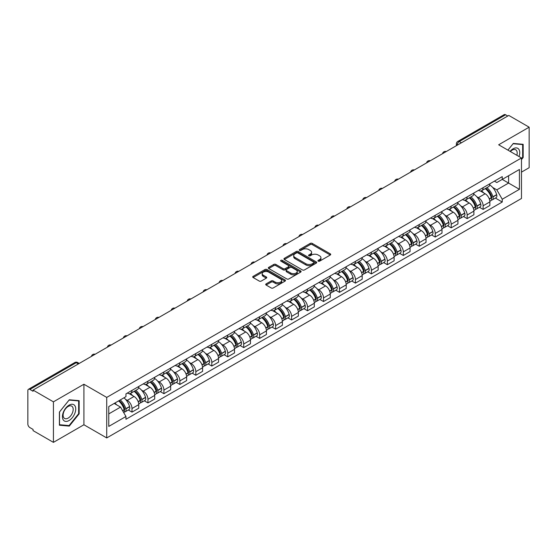 <?xml version="1.0" encoding="UTF-8"?>
<svg xmlns="http://www.w3.org/2000/svg" width="557" height="557" viewBox="0 0 557 557"><rect width="100%" height="100%" fill="white"/><g stroke="black" fill="none" stroke-linecap="round" stroke-linejoin="round"><path stroke-width="0.84" d="M318.221 261.163A0.996 0.571 0 0 0 319.627 261.163L330.301 255.002A1.42 0.822 0 0 0 330.712 254.424A1.42 0.822 0 0 0 330.301 253.846L312.226 243.409A1.42 0.822 0 0 0 310.214 243.409L299.548 249.571A0.996 0.571 0 0 0 299.255 249.975A0.996 0.571 0 0 0 299.548 250.378A0.996 0.571 0 0 0 300.954 250.378L302.333 249.585A4.547 2.625 0 0 1 308.759 249.585L310.263 250.455A4.547 2.625 0 0 1 311.6 252.307A4.547 2.625 0 0 1 310.263 254.166L308.884 254.96A0.996 0.571 0 0 0 308.592 255.364A0.996 0.571 0 0 0 308.884 255.774A0.996 0.571 0 0 0 310.291 255.774L311.669 254.974A4.547 2.625 0 0 1 318.096 254.974L319.607 255.844A4.547 2.625 0 0 1 320.936 257.703A4.547 2.625 0 0 1 319.607 259.555L318.221 260.356A0.996 0.571 0 0 0 317.936 260.76A0.996 0.571 0 0 0 318.221 261.163L318.221 260.356M266.128 283.875A1.42 0.822 0 0 0 265.717 284.453A1.42 0.822 0 0 0 266.128 285.038L271.203 287.962A1.42 0.822 0 0 0 273.209 287.962L285.059 281.125A1.42 0.822 0 0 0 285.476 280.54A1.42 0.822 0 0 0 285.059 279.962L266.984 269.525A1.42 0.822 0 0 0 264.979 269.525L253.129 276.369A1.42 0.822 0 0 0 252.711 276.947A1.42 0.822 0 0 0 253.129 277.525L259.249 281.062A1.42 0.822 0 0 0 261.261 281.062L266.33 278.138A1.42 0.822 0 0 0 266.747 277.56A1.42 0.822 0 0 0 266.33 276.975L263.294 275.221A3.802 2.193 0 0 1 262.18 273.675A3.802 2.193 0 0 1 264.526 271.649A3.802 2.193 0 0 1 268.669 272.122L280.568 278.994A3.802 2.193 0 0 1 281.682 280.54A3.802 2.193 0 0 1 279.336 282.566A3.802 2.193 0 0 1 275.193 282.093L273.209 280.951A1.42 0.822 0 0 0 271.203 280.951L266.128 283.875L266.128 285.038L271.203 282.127L271.203 280.951M106.728 397.413L83.912 384.239L53.423 401.841L33.065 390.088L508.792 115.431L529.15 127.184L498.661 144.785L521.477 157.958L106.728 397.413L106.728 437.934L521.477 198.48L521.477 157.958M302.43 269.936A1.42 0.822 0 0 0 304.442 269.936L316.292 263.092A1.42 0.822 0 0 0 316.703 262.514A1.42 0.822 0 0 0 316.292 261.929L298.218 251.499A1.42 0.822 0 0 0 296.206 251.499L284.355 258.337A1.42 0.822 0 0 0 283.938 258.914A1.42 0.822 0 0 0 284.355 259.499L302.43 269.936M281.292 261.379A0.996 0.571 0 0 1 282.302 261.518L282.302 260.335L300.676 270.946A1.42 0.822 0 0 1 301.093 271.531A1.42 0.822 0 0 1 300.676 272.108L288.825 278.946A1.42 0.822 0 0 1 286.82 278.946L268.739 268.516L273.814 265.605L273.814 264.422L268.739 267.353A1.42 0.822 0 0 0 268.328 267.931A1.42 0.822 0 0 0 268.739 268.516L268.739 267.353M273.814 265.605A1.42 0.822 0 0 1 275.819 265.605L275.819 264.422A1.42 0.822 0 0 0 273.814 264.422M275.819 264.422L283.151 268.655A1.42 0.822 0 0 0 285.163 268.655L288.526 266.712A1.42 0.822 0 0 0 288.937 266.135A1.42 0.822 0 0 0 288.526 265.557L280.895 261.149A0.996 0.571 0 0 1 280.603 260.746A0.996 0.571 0 0 1 281.215 260.216A0.996 0.571 0 0 1 282.302 260.335M53.423 401.841L53.423 442.362L33.065 430.61L33.065 429.426L29.897 427.595A2.896 1.671 -120 0 1 27.85 424.051L27.85 390.617A2.896 1.671 -120 0 1 28.449 389.294L74.791 362.537A2.896 1.671 60 0 1 76.239 362.684L29.897 389.44A2.896 1.671 -120 0 0 28.449 389.294M521.477 172.134L529.15 167.706L529.15 127.184M53.423 442.362L83.912 424.761L106.728 437.934M33.065 390.088L33.065 391.272L29.897 389.44M461.426 142.78L459.274 141.541A2.896 1.671 60 0 0 457.826 141.394L504.176 114.638A2.896 1.671 60 0 1 505.617 114.784L459.274 141.541A2.896 1.671 120 0 0 457.227 145.085L457.227 145.203M507.768 116.023L505.617 114.784M483.114 187.667A6.656 3.843 60 0 1 481.735 190.654L488.489 186.755A6.656 3.843 -120 0 0 489.868 183.768M476.701 196.67L478.407 197.651A6.656 3.843 60 0 1 483.114 205.805L489.868 201.906A6.656 3.843 -120 0 0 485.161 193.752L480.322 190.96M489.868 201.906L489.868 205.505L483.114 209.404L479.452 207.295M481.735 190.654A6.656 3.843 60 0 1 478.456 190.355M483.114 205.805L483.114 209.404M467.149 196.886A6.656 3.843 60 0 1 465.777 199.872L472.524 195.973A6.656 3.843 -120 0 0 473.903 192.987M463.494 216.506L467.156 218.623L473.903 214.724L473.903 211.117A6.656 3.843 -120 0 0 469.196 202.971L464.364 200.179M465.777 199.872A6.656 3.843 60 0 1 462.498 199.573M460.743 205.881L462.449 206.863A6.656 3.843 60 0 1 467.156 215.016L467.156 218.623M451.191 206.097A6.656 3.843 60 0 1 449.812 209.084L456.566 205.185A6.656 3.843 -120 0 0 457.945 202.198M447.529 225.717L451.191 227.834L457.945 223.935L457.945 220.335A6.656 3.843 -120 0 0 453.238 212.182L448.406 209.39M449.812 209.084A6.656 3.843 60 0 1 446.54 208.784M444.785 215.099L446.484 216.081A6.656 3.843 60 0 1 451.191 224.234L451.191 227.834M435.233 215.315A6.656 3.843 60 0 1 433.854 218.302L440.608 214.403A6.656 3.843 -120 0 0 441.986 211.416M431.571 234.936L435.233 237.045L441.986 233.153L441.986 229.547A6.656 3.843 -120 0 0 437.28 221.394L432.448 218.609M433.854 218.302A6.656 3.843 60 0 1 430.575 217.996M428.827 224.311L430.526 225.293A6.656 3.843 60 0 1 435.233 233.446L435.233 237.045M419.275 224.527A6.656 3.843 60 0 1 417.896 227.514L424.65 223.615A6.656 3.843 -120 0 0 426.028 220.628M415.613 244.147L419.275 246.264L426.028 242.365L426.028 238.758A6.656 3.843 -120 0 0 421.322 230.612L416.49 227.82M417.896 227.514A6.656 3.843 60 0 1 414.617 227.214M412.862 233.522L414.568 234.511A6.656 3.843 60 0 1 419.275 242.657L419.275 246.264M403.31 233.738A6.656 3.843 60 0 1 401.938 236.725L408.685 232.833A6.656 3.843 -120 0 0 410.063 229.839M399.654 253.365L403.317 255.475L410.063 251.576L410.063 247.976A6.656 3.843 -120 0 0 405.357 239.823L400.525 237.031M401.938 236.725A6.656 3.843 60 0 1 398.659 236.426M396.904 242.741L398.61 243.722A6.656 3.843 60 0 1 403.317 251.875L403.317 255.475M387.352 242.956A6.656 3.843 60 0 1 385.973 245.943L392.727 242.044A6.656 3.843 -120 0 0 394.105 239.057M383.689 262.577L387.352 264.693L394.105 260.794L394.105 257.188A6.656 3.843 -120 0 0 389.399 249.042L384.567 246.25M385.973 245.943A6.656 3.843 60 0 1 382.701 245.644M380.946 251.952L382.645 252.934A6.656 3.843 60 0 1 387.352 261.087L387.352 264.693M371.394 252.168A6.656 3.843 60 0 1 370.015 255.155L376.769 251.256A6.656 3.843 -120 0 0 378.147 248.269M367.731 271.788L371.394 273.905L378.147 270.006L378.147 266.406A6.656 3.843 -120 0 0 373.441 258.253L368.609 255.461M370.015 255.155A6.656 3.843 60 0 1 366.736 254.855M364.988 261.17L366.687 262.152A6.656 3.843 60 0 1 371.394 270.305L371.394 273.905M355.436 261.386A6.656 3.843 60 0 1 354.057 264.373L360.811 260.474A6.656 3.843 -120 0 0 362.189 257.487M351.773 281.007L355.436 283.123L362.189 279.224L362.189 275.618A6.656 3.843 -120 0 0 357.483 267.464L352.651 264.679M354.057 264.373A6.656 3.843 60 0 1 350.778 264.074M349.023 270.382L350.729 271.363A6.656 3.843 60 0 1 355.436 279.517L355.436 283.123M339.478 270.598A6.656 3.843 60 0 1 338.099 273.584L344.846 269.685A6.656 3.843 -120 0 0 346.224 266.699M335.815 290.218L339.478 292.334L346.224 288.435L346.224 284.836A6.656 3.843 -120 0 0 341.518 276.683L336.686 273.891M338.099 273.584A6.656 3.843 60 0 1 334.82 273.285M333.065 279.6L334.771 280.582A6.656 3.843 60 0 1 339.478 288.728L339.478 292.334M323.513 279.809A6.656 3.843 60 0 1 322.134 282.803L328.888 278.904A6.656 3.843 -120 0 0 330.266 275.917M319.85 299.436L323.513 301.546L330.266 297.647L330.266 294.047A6.656 3.843 -120 0 0 325.56 285.894L320.728 283.102M322.134 282.803A6.656 3.843 60 0 1 318.862 282.496M317.107 288.811L318.806 289.793A6.656 3.843 60 0 1 323.513 297.946L323.513 301.546M307.555 289.027A6.656 3.843 60 0 1 306.176 292.014L312.93 288.115A6.656 3.843 -120 0 0 314.308 285.128M303.892 308.648L307.555 310.764L314.308 306.865L314.308 303.259A6.656 3.843 -120 0 0 309.601 295.113L304.77 292.321M306.176 292.014A6.656 3.843 60 0 1 302.904 291.715M301.149 298.023L302.848 299.012A6.656 3.843 60 0 1 307.555 307.158L307.555 310.764M291.596 298.239A6.656 3.843 60 0 1 290.218 301.226L296.972 297.327A6.656 3.843 -120 0 0 298.35 294.34M287.934 317.866L291.596 319.976L298.35 316.077L298.35 312.477A6.656 3.843 -120 0 0 293.643 304.324L288.811 301.532M290.218 301.226A6.656 3.843 60 0 1 286.939 300.926M285.184 307.241L286.89 308.223A6.656 3.843 60 0 1 291.596 316.376L291.596 319.976M275.638 307.457A6.656 3.843 60 0 1 274.26 310.444L281.007 306.545A6.656 3.843 -120 0 0 282.385 303.558M271.976 327.077L275.638 329.194L282.385 325.295L282.385 321.688A6.656 3.843 -120 0 0 277.678 313.535L272.846 310.75M274.26 310.444A6.656 3.843 60 0 1 270.981 310.145M269.226 316.453L270.932 317.434A6.656 3.843 60 0 1 275.638 325.587L275.638 329.194M259.673 316.668A6.656 3.843 60 0 1 258.295 319.655L265.048 315.756A6.656 3.843 -120 0 0 266.427 312.769M256.011 336.289L259.673 338.405L266.427 334.506L266.427 330.907A6.656 3.843 -120 0 0 261.72 322.754L256.888 319.962M258.295 319.655A6.656 3.843 60 0 1 255.022 319.356M253.268 325.671L254.967 326.653A6.656 3.843 60 0 1 259.673 334.806L259.673 338.405M243.715 325.887A6.656 3.843 60 0 1 242.337 328.874L249.09 324.975A6.656 3.843 -120 0 0 250.469 321.988M240.053 345.507L243.715 347.617L250.469 343.725L250.469 340.118A6.656 3.843 -120 0 0 245.762 331.965L240.93 329.18M242.337 328.874A6.656 3.843 60 0 1 239.064 328.567M237.31 334.882L239.009 335.864A6.656 3.843 60 0 1 243.715 344.017L243.715 347.617M227.757 335.098A6.656 3.843 60 0 1 226.379 338.085L233.132 334.186A6.656 3.843 -120 0 0 234.511 331.199M224.095 354.718L227.757 356.835L234.511 352.936L234.511 349.33A6.656 3.843 -120 0 0 229.804 341.183L224.972 338.391M226.379 338.085A6.656 3.843 60 0 1 223.099 337.786M221.345 344.094L223.051 345.082A6.656 3.843 60 0 1 227.757 353.229L227.757 356.835M211.799 344.31A6.656 3.843 60 0 1 210.421 347.296L217.167 343.404A6.656 3.843 -120 0 0 218.546 340.411M208.137 363.937L211.799 366.046L218.546 362.147L218.546 358.548A6.656 3.843 -120 0 0 213.839 350.395L209.007 347.603M210.421 347.296A6.656 3.843 60 0 1 207.141 346.997M205.387 353.312L207.093 354.294A6.656 3.843 60 0 1 211.799 362.447L211.799 366.046M195.834 353.528A6.656 3.843 60 0 1 194.456 356.515L201.209 352.616A6.656 3.843 -120 0 0 202.588 349.629M192.172 373.148L195.834 375.265L202.588 371.366L202.588 367.759A6.656 3.843 -120 0 0 197.881 359.613L193.049 356.821M194.456 356.515A6.656 3.843 60 0 1 191.183 356.215M189.429 362.523L191.128 363.505A6.656 3.843 60 0 1 195.834 371.658L195.834 375.265M179.876 362.739A6.656 3.843 60 0 1 178.498 365.726L185.251 361.827A6.656 3.843 -120 0 0 186.63 358.84M176.214 382.36L179.876 384.476L186.63 380.577L186.63 376.978A6.656 3.843 -120 0 0 181.923 368.825L177.091 366.033M178.498 365.726A6.656 3.843 60 0 1 175.225 365.427M173.471 371.742L175.17 372.724A6.656 3.843 60 0 1 179.876 380.877L179.876 384.476M163.918 371.958A6.656 3.843 60 0 1 162.54 374.945L169.293 371.046A6.656 3.843 -120 0 0 170.672 368.059M160.256 391.578L163.918 393.695L170.672 389.796L170.672 386.189A6.656 3.843 -120 0 0 165.965 378.036L161.133 375.251M162.54 374.945A6.656 3.843 60 0 1 159.26 374.645M157.506 380.953L159.211 381.935A6.656 3.843 60 0 1 163.918 390.088L163.918 393.695M147.96 381.169A6.656 3.843 60 0 1 146.582 384.156L153.328 380.257A6.656 3.843 -120 0 0 154.707 377.27M144.298 400.789L147.96 402.906L154.707 399.007L154.707 395.407A6.656 3.843 -120 0 0 150 387.254L145.168 384.462M146.582 384.156A6.656 3.843 60 0 1 143.302 383.857M141.548 390.172L143.253 391.153A6.656 3.843 60 0 1 147.96 399.299L147.96 402.906M131.995 390.38A6.656 3.843 60 0 1 130.617 393.374L137.37 389.475A6.656 3.843 -120 0 0 138.749 386.488M128.333 410.008L131.995 412.117L138.749 408.218L138.749 404.619A6.656 3.843 -120 0 0 134.042 396.466L129.21 393.674M130.617 393.374A6.656 3.843 60 0 1 127.344 393.068M125.59 399.383L127.288 400.365A6.656 3.843 60 0 1 131.995 408.518L131.995 412.117M494.414 181.143L496.823 182.529L519.43 169.474L508.59 175.74L508.59 183.065L496.823 189.853L492.667 187.451M108.775 413.893L120.542 407.097L125.959 416.49L108.775 426.411L108.775 406.568L125.959 396.647L125.959 393.869L502.247 176.625L502.247 179.403L519.43 189.324L502.247 199.246L496.823 189.853M519.43 169.474L519.43 189.324M125.959 416.49L125.959 419.268L502.247 202.024L502.247 199.246M521.477 159.581L523.162 157.485L523.162 144.319L513.289 143.434L507.914 150.125M83.912 384.239L83.912 424.761M59.411 425.228L69.284 426.112L79.157 413.83L79.157 400.664L69.284 399.78L59.411 412.062L59.411 425.228M120.542 407.097L114.199 403.435M495.41 198.076L502.247 202.024M522.654 157.185L523.162 157.485M68.239 425.506L69.284 426.112M78.648 413.531L79.157 413.83M318.618 261.303L319.607 260.739A4.547 2.625 0 0 0 320.936 258.88L320.936 257.703M311.6 252.307L311.6 253.491A4.547 2.625 0 0 1 310.263 255.343L309.281 255.914M330.28 255.015L312.226 244.593A1.42 0.822 0 0 0 310.214 244.593L299.945 250.518M316.272 263.106L298.218 252.676A1.42 0.822 0 0 0 296.206 252.676L284.376 259.506M313.779 262.918A0.996 0.571 0 0 0 314.071 262.514A0.996 0.571 0 0 0 313.779 262.103L297.911 252.948A0.996 0.571 0 0 0 296.505 252.948L295.05 253.783A4.547 2.625 0 0 0 293.72 255.642A4.547 2.625 0 0 0 295.05 257.494L305.897 263.76A4.547 2.625 0 0 0 312.324 263.76L313.779 262.918L313.779 264.102A0.996 0.571 0 0 0 314.071 263.691L314.071 262.514M293.72 255.642L293.72 256.826A4.547 2.625 0 0 0 295.05 258.678L295.05 257.494M313.779 264.102L312.324 264.937A4.547 2.625 0 0 1 305.897 264.937L295.05 258.678M275.819 265.605L283.151 269.839A1.42 0.822 0 0 0 285.163 269.839L288.526 267.896A1.42 0.822 0 0 0 288.937 267.318L288.937 266.135M282.302 261.518L300.655 272.115M290.761 273.048A3.802 2.193 0 0 0 294.897 273.522A3.802 2.193 0 0 0 297.243 271.496A3.802 2.193 0 0 0 296.129 269.95L291.938 267.527A1.42 0.822 0 0 0 289.932 267.527L286.563 269.47A1.42 0.822 0 0 0 286.152 270.048A1.42 0.822 0 0 0 286.563 270.625L290.761 273.048L290.761 274.232A3.802 2.193 0 0 0 294.897 274.705A3.802 2.193 0 0 0 297.243 272.679L297.243 271.496M286.152 270.048L286.152 271.231A1.42 0.822 0 0 0 286.563 271.809L286.563 270.625M290.761 274.232L286.563 271.809M281.682 280.54L281.682 281.724A3.802 2.193 0 0 1 279.336 283.75A3.802 2.193 0 0 1 275.193 283.276L273.209 282.127A1.42 0.822 0 0 0 271.203 282.127M262.18 273.675L262.18 274.852A3.802 2.193 0 0 0 263.294 276.404L263.294 275.221M266.33 276.975L266.33 278.138L263.294 276.404M285.038 281.132L266.984 270.709A1.42 0.822 0 0 0 264.979 270.709L253.143 277.539M485.627 188.412A9.114 5.264 60 0 1 485.669 188.44A9.114 5.264 60 0 1 491.671 196.614L491.72 196.802A1.775 1.023 60 0 1 491.441 198.195A1.775 1.023 60 0 1 491.399 198.215M485.224 188.642A10.994 6.35 60 0 1 491.267 197.714L491.323 197.902A3.655 2.11 60 0 1 490.745 200.771L489.84 201.293M491.371 199.963A3.655 2.11 -120 0 0 492.381 199.824A3.655 2.11 -120 0 0 492.959 196.955L492.903 196.767A10.994 6.35 -120 0 0 486.86 187.695M489.728 184.938A10.994 6.35 60 0 1 496.642 194.616L496.691 194.804A3.655 2.11 60 0 1 496.113 197.672L492.381 199.824M481.478 190.786A10.994 6.35 60 0 1 483.768 192.952M489.116 192.966L490.522 193.78M519.02 156.538A9.406 5.431 120 0 0 518.846 149.318A9.406 5.431 120 0 0 510.073 151.379M516.861 155.292A7.123 4.108 120 0 0 516.513 150.522A7.123 4.108 120 0 0 515.712 149.777A7.123 4.108 120 0 0 510.365 151.546M507.935 150.139L513.088 143.727L522.654 144.583L522.654 157.339L521.477 158.801M522.02 144.214L522.654 144.583M74.84 405.663A9.406 5.431 120 0 0 65.754 408.1A9.406 5.431 120 0 0 63.317 419.992A9.406 5.431 120 0 0 72.403 417.562A9.406 5.431 120 0 0 74.84 405.663M72.507 406.868A7.123 4.108 120 0 0 71.707 406.123A7.123 4.108 120 0 0 65.078 409.451A7.123 4.108 120 0 0 63.783 417.715A7.123 4.108 120 0 0 64.584 418.453A7.123 4.108 120 0 0 71.212 415.132A7.123 4.108 120 0 0 72.507 406.868M69.082 425.583L59.515 424.726L59.515 411.971L69.082 400.072L78.648 400.929L78.648 413.684L69.082 425.583M78.008 400.56L78.648 400.929M469.662 197.624A9.114 5.264 60 0 1 469.711 197.651A9.114 5.264 60 0 1 475.706 205.832L475.762 206.02A1.775 1.023 60 0 1 475.483 207.413A1.775 1.023 60 0 1 475.441 207.434M469.266 197.853A10.994 6.35 60 0 1 475.309 206.925L475.365 207.113A3.655 2.11 60 0 1 474.787 209.982L473.875 210.511M475.406 209.174A3.655 2.11 -120 0 0 476.423 209.042A3.655 2.11 -120 0 0 477.001 206.174L476.945 205.986A10.994 6.35 -120 0 0 470.902 196.913M473.763 194.156A10.994 6.35 60 0 1 480.677 203.827L480.733 204.015A3.655 2.11 60 0 1 480.155 206.884L476.423 209.042M465.513 199.998A10.994 6.35 60 0 1 467.81 202.163M473.158 202.184L474.557 202.992M453.704 206.842A9.114 5.264 60 0 1 453.753 206.863A9.114 5.264 60 0 1 459.748 215.044L459.803 215.232A1.775 1.023 60 0 1 459.525 216.624A1.775 1.023 60 0 1 459.483 216.645M453.307 207.072A10.994 6.35 60 0 1 459.351 216.144L459.4 216.332A3.655 2.11 60 0 1 458.822 219.2L457.917 219.723M459.448 218.393A3.655 2.11 -120 0 0 460.465 218.253A3.655 2.11 -120 0 0 461.036 215.385L460.987 215.197A10.994 6.35 -120 0 0 454.944 206.125M457.805 203.368A10.994 6.35 60 0 1 464.719 213.039L464.775 213.234A3.655 2.11 60 0 1 464.197 216.102L460.465 218.253M449.555 209.216A10.994 6.35 60 0 1 451.852 211.382M457.2 211.395L458.599 212.203M437.746 216.053A9.114 5.264 60 0 1 437.788 216.081A9.114 5.264 60 0 1 443.79 224.262L443.838 224.45A1.775 1.023 60 0 1 443.56 225.843A1.775 1.023 60 0 1 443.525 225.863M437.349 216.283A10.994 6.35 60 0 1 443.386 225.355L443.442 225.543A3.655 2.11 60 0 1 442.864 228.412L441.959 228.941M443.49 227.604A3.655 2.11 -120 0 0 444.5 227.472A3.655 2.11 -120 0 0 445.078 224.603L445.029 224.408A10.994 6.35 -120 0 0 438.986 215.336M441.847 212.579A10.994 6.35 60 0 1 448.761 222.257L448.817 222.445A3.655 2.11 60 0 1 448.239 225.313L444.5 227.472M433.597 218.428A10.994 6.35 60 0 1 435.894 220.593M441.241 220.607L442.641 221.421M421.788 225.265A9.114 5.264 60 0 1 421.83 225.293A9.114 5.264 60 0 1 427.832 233.474L427.88 233.662A1.775 1.023 60 0 1 427.602 235.054A1.775 1.023 60 0 1 427.56 235.075M421.384 225.501A10.994 6.35 60 0 1 427.428 234.574L427.484 234.762A3.655 2.11 60 0 1 426.906 237.63L426.001 238.152M427.532 236.822A3.655 2.11 -120 0 0 428.542 236.683A3.655 2.11 -120 0 0 429.12 233.815L429.064 233.627A10.994 6.35 -120 0 0 423.021 224.555M425.889 221.797A10.994 6.35 60 0 1 432.803 231.468L432.852 231.656A3.655 2.11 60 0 1 432.274 234.525L428.542 236.683M417.639 227.639A10.994 6.35 60 0 1 419.929 229.811M425.276 229.825L426.683 230.633M405.823 234.483A9.114 5.264 60 0 1 405.872 234.511A9.114 5.264 60 0 1 411.867 242.685L411.922 242.88A1.775 1.023 60 0 1 411.644 244.265A1.775 1.023 60 0 1 411.602 244.286M405.426 234.713A10.994 6.35 60 0 1 411.47 243.785L411.526 243.973A3.655 2.11 60 0 1 410.948 246.842L410.036 247.364M411.567 246.034A3.655 2.11 -120 0 0 412.584 245.895A3.655 2.11 -120 0 0 413.162 243.026L413.106 242.838A10.994 6.35 -120 0 0 407.063 233.766M409.924 231.009A10.994 6.35 60 0 1 416.838 240.687L416.894 240.875A3.655 2.11 60 0 1 416.316 243.743L412.584 245.895M401.674 236.857A10.994 6.35 60 0 1 403.971 239.023M409.318 239.037L410.718 239.851M389.865 243.694A9.114 5.264 60 0 1 389.914 243.722A9.114 5.264 60 0 1 395.909 251.903L395.964 252.091A1.775 1.023 60 0 1 395.686 253.484A1.775 1.023 60 0 1 395.644 253.505M389.468 243.924A10.994 6.35 60 0 1 395.512 252.996L395.561 253.191A3.655 2.11 60 0 1 394.99 256.06L394.078 256.582M395.609 255.252A3.655 2.11 -120 0 0 396.626 255.113A3.655 2.11 -120 0 0 397.204 252.244L397.148 252.056A10.994 6.35 -120 0 0 391.105 242.984M393.966 240.227A10.994 6.35 60 0 1 400.88 249.898L400.936 250.086A3.655 2.11 60 0 1 400.358 252.955L396.626 255.113M385.716 246.069A10.994 6.35 60 0 1 388.013 248.241M393.36 248.255L394.76 249.063M373.907 252.913A9.114 5.264 60 0 1 373.949 252.934A9.114 5.264 60 0 1 379.951 261.115L380.006 261.303A1.775 1.023 60 0 1 379.721 262.695A1.775 1.023 60 0 1 379.686 262.716M373.51 253.143A10.994 6.35 60 0 1 379.547 262.215L379.602 262.403A3.655 2.11 60 0 1 379.025 265.271L378.119 265.793M379.651 264.464A3.655 2.11 -120 0 0 380.661 264.324A3.655 2.11 -120 0 0 381.239 261.456L381.19 261.268A10.994 6.35 -120 0 0 375.146 252.196M378.008 249.439A10.994 6.35 60 0 1 384.922 259.109L384.978 259.304A3.655 2.11 60 0 1 384.4 262.173L380.661 264.324M369.757 255.287A10.994 6.35 60 0 1 372.055 257.452M377.402 257.466L378.802 258.274M357.949 262.124A9.114 5.264 60 0 1 357.991 262.152A9.114 5.264 60 0 1 363.993 270.333L364.041 270.521A1.775 1.023 60 0 1 363.763 271.913A1.775 1.023 60 0 1 363.721 271.934M357.545 262.354A10.994 6.35 60 0 1 363.589 271.426L363.644 271.614A3.655 2.11 60 0 1 363.067 274.483L362.161 275.012M363.693 273.675A3.655 2.11 -120 0 0 364.703 273.543A3.655 2.11 -120 0 0 365.281 270.674L365.225 270.486A10.994 6.35 -120 0 0 359.181 261.407M362.05 258.657A10.994 6.35 60 0 1 368.964 268.328L369.013 268.516A3.655 2.11 60 0 1 368.435 271.384L364.703 273.543M353.799 264.498A10.994 6.35 60 0 1 356.09 266.664M361.437 266.685L362.844 267.492M341.984 271.343A9.114 5.264 60 0 1 342.033 271.363A9.114 5.264 60 0 1 348.028 279.544L348.083 279.732A1.775 1.023 60 0 1 347.805 281.125A1.775 1.023 60 0 1 347.763 281.146M341.587 271.572A10.994 6.35 60 0 1 347.631 280.644L347.686 280.832A3.655 2.11 60 0 1 347.108 283.701L346.196 284.223M347.735 282.893A3.655 2.11 -120 0 0 348.745 282.754A3.655 2.11 -120 0 0 349.323 279.886L349.267 279.698A10.994 6.35 -120 0 0 343.223 270.625M346.085 267.868A10.994 6.35 60 0 1 352.999 277.539L353.054 277.727A3.655 2.11 60 0 1 352.477 280.596L348.745 282.754M337.834 273.71A10.994 6.35 60 0 1 340.132 275.882M345.479 275.896L346.879 276.704M326.026 280.554A9.114 5.264 60 0 1 326.075 280.582A9.114 5.264 60 0 1 332.069 288.763L332.125 288.951A1.775 1.023 60 0 1 331.847 290.343A1.775 1.023 60 0 1 331.805 290.364M325.629 280.784A10.994 6.35 60 0 1 331.673 289.856L331.721 290.044A3.655 2.11 60 0 1 331.15 292.912L330.238 293.442M331.77 292.105A3.655 2.11 -120 0 0 332.787 291.965A3.655 2.11 -120 0 0 333.365 289.097L333.309 288.909A10.994 6.35 -120 0 0 327.265 279.837M330.127 277.08A10.994 6.35 60 0 1 337.041 286.758L337.096 286.946A3.655 2.11 60 0 1 336.519 289.814L332.787 291.965M321.876 282.928A10.994 6.35 60 0 1 324.174 285.093M329.521 285.107L330.921 285.922M310.068 289.765A9.114 5.264 60 0 1 310.11 289.793A9.114 5.264 60 0 1 316.111 297.974L316.167 298.162A1.775 1.023 60 0 1 315.882 299.555A1.775 1.023 60 0 1 315.847 299.575M309.671 289.995A10.994 6.35 60 0 1 315.708 299.074L315.763 299.262A3.655 2.11 60 0 1 315.185 302.131L314.28 302.653M315.812 301.323A3.655 2.11 -120 0 0 316.822 301.184A3.655 2.11 -120 0 0 317.399 298.315L317.351 298.127A10.994 6.35 -120 0 0 311.307 289.055M314.169 286.298A10.994 6.35 60 0 1 321.083 295.969L321.138 296.157A3.655 2.11 60 0 1 320.56 299.025L316.822 301.184M305.918 292.14A10.994 6.35 60 0 1 308.216 294.312M313.563 294.326L314.963 295.133M294.11 298.984A9.114 5.264 60 0 1 294.152 299.012A9.114 5.264 60 0 1 300.153 307.185L300.202 307.373A1.775 1.023 60 0 1 299.924 308.766A1.775 1.023 60 0 1 299.882 308.787M293.706 299.213A10.994 6.35 60 0 1 299.75 308.286L299.805 308.474A3.655 2.11 60 0 1 299.227 311.342L298.322 311.864M299.854 310.534A3.655 2.11 -120 0 0 300.864 310.395A3.655 2.11 -120 0 0 301.441 307.527L301.386 307.339A10.994 6.35 -120 0 0 295.342 298.267M298.211 295.509A10.994 6.35 60 0 1 305.125 305.187L305.173 305.375A3.655 2.11 60 0 1 304.595 308.244L300.864 310.395M289.96 301.358A10.994 6.35 60 0 1 292.251 303.523M297.598 303.537L299.005 304.345M278.145 308.195A9.114 5.264 60 0 1 278.194 308.223A9.114 5.264 60 0 1 284.188 316.404L284.244 316.592A1.775 1.023 60 0 1 283.966 317.984A1.775 1.023 60 0 1 283.924 318.005M277.748 308.425A10.994 6.35 60 0 1 283.792 317.497L283.847 317.685A3.655 2.11 60 0 1 283.269 320.553L282.357 321.083M283.896 319.746A3.655 2.11 -120 0 0 284.906 319.614A3.655 2.11 -120 0 0 285.483 316.745L285.428 316.557A10.994 6.35 -120 0 0 279.384 307.485M282.253 304.728A10.994 6.35 60 0 1 289.16 314.399L289.215 314.587A3.655 2.11 60 0 1 288.637 317.455L284.906 319.614M273.995 310.569A10.994 6.35 60 0 1 276.293 312.735M281.64 312.755L283.04 313.563M262.187 317.413A9.114 5.264 60 0 1 262.236 317.434A9.114 5.264 60 0 1 268.23 325.615L268.286 325.803A1.775 1.023 60 0 1 268.008 327.196A1.775 1.023 60 0 1 267.966 327.217M261.79 317.643A10.994 6.35 60 0 1 267.833 326.715L267.882 326.903A3.655 2.11 60 0 1 267.311 329.772L266.399 330.294M267.931 328.964A3.655 2.11 -120 0 0 268.947 328.825A3.655 2.11 -120 0 0 269.525 325.956L269.47 325.768A10.994 6.35 -120 0 0 263.426 316.696M266.288 313.939A10.994 6.35 60 0 1 273.202 323.61L273.257 323.805A3.655 2.11 60 0 1 272.679 326.667L268.947 328.825M258.037 319.788A10.994 6.35 60 0 1 260.335 321.953M265.682 321.967L267.082 322.775M246.229 326.625A9.114 5.264 60 0 1 246.271 326.653A9.114 5.264 60 0 1 252.272 334.834L252.328 335.022A1.775 1.023 60 0 1 252.043 336.414A1.775 1.023 60 0 1 252.008 336.435M245.832 326.855A10.994 6.35 60 0 1 251.868 335.927L251.924 336.115A3.655 2.11 60 0 1 251.346 338.983L250.441 339.512M251.973 338.176A3.655 2.11 -120 0 0 252.982 338.043A3.655 2.11 -120 0 0 253.56 335.175L253.512 334.98A10.994 6.35 -120 0 0 247.468 325.908M250.33 323.151A10.994 6.35 60 0 1 257.243 332.828L257.299 333.016A3.655 2.11 60 0 1 256.721 335.885L252.982 338.043M242.079 328.999A10.994 6.35 60 0 1 244.377 331.164M249.724 331.178L251.123 331.993M230.271 335.836A9.114 5.264 60 0 1 230.313 335.864A9.114 5.264 60 0 1 236.314 344.045L236.363 344.233A1.775 1.023 60 0 1 236.084 345.625A1.775 1.023 60 0 1 236.043 345.646M229.867 336.073A10.994 6.35 60 0 1 235.91 345.145L235.966 345.333A3.655 2.11 60 0 1 235.388 348.202L234.483 348.724M236.015 347.394A3.655 2.11 -120 0 0 237.024 347.255A3.655 2.11 -120 0 0 237.602 344.386L237.547 344.198A10.994 6.35 -120 0 0 231.503 335.126M234.372 332.369A10.994 6.35 60 0 1 241.285 342.04L241.334 342.228A3.655 2.11 60 0 1 240.756 345.096L237.024 347.255M226.121 338.21A10.994 6.35 60 0 1 228.412 340.383M233.759 340.397L235.165 341.204M214.306 345.055A9.114 5.264 60 0 1 214.354 345.082A9.114 5.264 60 0 1 220.349 353.256L220.405 353.451A1.775 1.023 60 0 1 220.126 354.837A1.775 1.023 60 0 1 220.085 354.858M213.909 345.284A10.994 6.35 60 0 1 219.952 354.356L220.008 354.544A3.655 2.11 60 0 1 219.43 357.413L218.518 357.935M220.057 356.605A3.655 2.11 -120 0 0 221.066 356.466A3.655 2.11 -120 0 0 221.644 353.598L221.589 353.41A10.994 6.35 -120 0 0 215.545 344.337M218.414 341.58A10.994 6.35 60 0 1 225.32 351.258L225.376 351.446A3.655 2.11 60 0 1 224.798 354.315L221.066 356.466M210.156 347.429A10.994 6.35 60 0 1 212.454 349.594M217.801 349.608L219.2 350.423M198.348 354.266A9.114 5.264 60 0 1 198.396 354.294A9.114 5.264 60 0 1 204.391 362.475L204.447 362.663A1.775 1.023 60 0 1 204.168 364.055A1.775 1.023 60 0 1 204.127 364.076M197.951 354.496A10.994 6.35 60 0 1 203.994 363.568L204.043 363.763A3.655 2.11 60 0 1 203.472 366.631L202.56 367.154M204.092 365.817A3.655 2.11 -120 0 0 205.108 365.684A3.655 2.11 -120 0 0 205.686 362.816L205.63 362.628A10.994 6.35 -120 0 0 199.587 353.556M202.449 350.799A10.994 6.35 60 0 1 209.362 360.47L209.418 360.658A3.655 2.11 60 0 1 208.84 363.526L205.108 365.684M194.198 356.64A10.994 6.35 60 0 1 196.496 358.812M201.843 358.826L203.242 359.634M182.39 363.484A9.114 5.264 60 0 1 182.431 363.505A9.114 5.264 60 0 1 188.433 371.686L188.489 371.874A1.775 1.023 60 0 1 188.203 373.267A1.775 1.023 60 0 1 188.169 373.287M181.993 363.714A10.994 6.35 60 0 1 188.029 372.786L188.085 372.974A3.655 2.11 60 0 1 187.507 375.843L186.602 376.365M188.134 375.035A3.655 2.11 -120 0 0 189.143 374.896A3.655 2.11 -120 0 0 189.721 372.027L189.672 371.839A10.994 6.35 -120 0 0 183.629 362.767M186.491 360.01A10.994 6.35 60 0 1 193.404 369.681L193.46 369.876A3.655 2.11 60 0 1 192.882 372.744L189.143 374.896M178.24 365.858A10.994 6.35 60 0 1 180.538 368.024M185.885 368.038L187.284 368.845M166.432 372.696A9.114 5.264 60 0 1 166.473 372.724A9.114 5.264 60 0 1 172.475 380.904L172.524 381.092A1.775 1.023 60 0 1 172.245 382.485A1.775 1.023 60 0 1 172.204 382.506M166.028 372.925A10.994 6.35 60 0 1 172.071 381.998L172.127 382.186A3.655 2.11 60 0 1 171.549 385.054L170.644 385.583M172.176 384.246A3.655 2.11 -120 0 0 173.185 384.114A3.655 2.11 -120 0 0 173.763 381.246L173.707 381.058A10.994 6.35 -120 0 0 167.664 371.979M170.533 369.221A10.994 6.35 60 0 1 177.446 378.899L177.495 379.087A3.655 2.11 60 0 1 176.924 381.956L173.185 384.114M162.282 375.07A10.994 6.35 60 0 1 164.58 377.235M169.92 377.256L171.326 378.064M150.467 381.914A9.114 5.264 60 0 1 150.515 381.935A9.114 5.264 60 0 1 156.51 390.116L156.566 390.304A1.775 1.023 60 0 1 156.287 391.696A1.775 1.023 60 0 1 156.245 391.717M150.07 382.144A10.994 6.35 60 0 1 156.113 391.216L156.169 391.404A3.655 2.11 60 0 1 155.591 394.272L154.679 394.795M156.218 393.465A3.655 2.11 -120 0 0 157.227 393.326A3.655 2.11 -120 0 0 157.805 390.457L157.749 390.269A10.994 6.35 -120 0 0 151.706 381.197M154.574 378.44A10.994 6.35 60 0 1 161.481 388.111L161.537 388.299A3.655 2.11 60 0 1 160.959 391.167L157.227 393.326M146.317 384.281A10.994 6.35 60 0 1 148.615 386.454M153.962 386.467L155.361 387.275M134.509 391.125A9.114 5.264 60 0 1 134.557 391.153A9.114 5.264 60 0 1 140.552 399.327L140.608 399.522A1.775 1.023 60 0 1 140.329 400.915A1.775 1.023 60 0 1 140.287 400.936M134.112 391.355A10.994 6.35 60 0 1 140.155 400.427L140.204 400.615A3.655 2.11 60 0 1 139.633 403.484L138.721 404.013M140.253 402.676A3.655 2.11 -120 0 0 141.269 402.537A3.655 2.11 -120 0 0 141.847 399.668L141.791 399.48A10.994 6.35 -120 0 0 135.748 390.408M138.609 387.651A10.994 6.35 60 0 1 145.523 397.329L145.579 397.517A3.655 2.11 60 0 1 145.001 400.386L141.269 402.537M130.359 393.5A10.994 6.35 60 0 1 132.657 395.665M138.004 395.679L139.403 396.493M119.038 400.643A9.114 5.264 60 0 1 124.594 408.546L124.65 408.734A1.775 1.023 60 0 1 124.364 410.126A1.775 1.023 60 0 1 124.329 410.147M118.578 400.908A10.994 6.35 60 0 1 124.197 409.639L124.246 409.834A3.655 2.11 60 0 1 123.745 412.653M124.295 411.895A3.655 2.11 -120 0 0 125.304 411.755A3.655 2.11 -120 0 0 125.882 408.887L125.833 408.699A10.994 6.35 -120 0 0 120.215 399.961M123.946 397.809A10.994 6.35 60 0 1 129.565 406.54L129.621 406.728A3.655 2.11 60 0 1 129.043 409.597L125.304 411.755M114.846 403.066A10.994 6.35 60 0 1 116.698 404.883M122.046 404.897L123.445 405.705M457.332 145.14L457.227 145.085A2.896 1.671 0 0 1 456.378 143.901L456.378 145.69M147.96 399.299L154.707 395.407M163.918 390.088L170.672 386.189M179.876 380.877L186.63 376.978M195.834 371.658L202.588 367.759M211.799 362.447L218.546 358.548M227.757 353.229L234.511 349.33M243.715 344.017L250.469 340.118M259.673 334.806L266.427 330.907M275.638 325.587L282.385 321.688M291.596 316.376L298.35 312.477M307.555 307.158L314.308 303.259M323.513 297.946L330.266 294.047M339.478 288.728L346.224 284.836M355.436 279.517L362.189 275.618M371.394 270.305L378.147 266.406M387.352 261.087L394.105 257.188M403.317 251.875L410.063 247.976M419.275 242.657L426.028 238.758M435.233 233.446L441.986 229.547M451.191 224.234L457.945 220.335M467.156 215.016L473.903 211.117M131.995 408.518L138.749 404.619M127.288 400.365L134.042 396.466M143.253 391.153L150 387.254M159.211 381.935L165.965 378.036M175.17 372.724L181.923 368.825M191.128 363.505L197.881 359.613M207.093 354.294L213.839 350.395M223.051 345.082L229.804 341.183M239.009 335.864L245.762 331.965M254.967 326.653L261.72 322.754M270.932 317.434L277.678 313.535M286.89 308.223L293.643 304.324M302.848 299.012L309.601 295.113M318.806 289.793L325.56 285.894M334.771 280.582L341.518 276.683M350.729 271.363L357.483 267.464M366.687 262.152L373.441 258.253M382.645 252.934L389.399 249.042M398.61 243.722L405.357 239.823M414.568 234.511L421.322 230.612M430.526 225.293L437.28 221.394M446.484 216.081L453.238 212.182M462.449 206.863L469.196 202.971M478.407 197.651L485.161 193.752M445.997 151.685A2.896 1.671 120 0 0 444.723 152.423M430.039 160.896A2.896 1.671 120 0 0 428.765 161.634M414.081 170.115A2.896 1.671 120 0 0 412.8 170.853M398.123 179.326A2.896 1.671 120 0 0 396.842 180.064M382.158 188.538A2.896 1.671 120 0 0 380.884 189.276M366.2 197.756A2.896 1.671 120 0 0 364.926 198.494M350.242 206.967A2.896 1.671 120 0 0 348.961 207.705M334.284 216.186A2.896 1.671 120 0 0 333.002 216.924M318.326 225.397A2.896 1.671 120 0 0 317.044 226.135M302.36 234.615A2.896 1.671 120 0 0 301.086 235.346M286.402 243.827A2.896 1.671 120 0 0 285.128 244.565M270.444 253.038A2.896 1.671 120 0 0 269.163 253.776M254.486 262.256A2.896 1.671 120 0 0 253.205 262.995M238.521 271.468A2.896 1.671 120 0 0 237.247 272.206M222.563 280.686A2.896 1.671 120 0 0 221.289 281.424M206.605 289.898A2.896 1.671 120 0 0 205.324 290.636M190.647 299.109A2.896 1.671 120 0 0 189.366 299.847M174.682 308.327A2.896 1.671 120 0 0 173.408 309.065M158.724 317.539A2.896 1.671 120 0 0 157.45 318.277M142.766 326.757A2.896 1.671 120 0 0 141.485 327.495M126.808 335.968A2.896 1.671 120 0 0 125.527 336.707M110.843 345.18A2.896 1.671 120 0 0 109.569 345.918M94.885 354.398A2.896 1.671 120 0 0 93.611 355.136M78.391 363.923L76.239 362.684A2.896 1.671 120 0 1 77.688 362.537A2.896 2.896 0 0 0 74.791 362.537M319.607 260.739L319.607 259.555M308.884 255.774L308.884 254.96M310.263 255.343L310.263 254.166M299.548 250.378L299.548 249.571M310.214 244.593L310.214 243.409M312.226 244.593L312.226 243.409M330.301 255.002L330.301 253.846M284.355 259.499L284.355 258.337M296.206 252.676L296.206 251.499M298.218 252.676L298.218 251.499M316.292 263.092L316.292 261.929M305.897 264.937L305.897 263.76M312.324 264.937L312.324 263.76M283.151 269.839L283.151 268.655M285.163 269.839L285.163 268.655M288.526 267.896L288.526 266.712M300.676 272.108L300.676 270.946M273.209 282.127L273.209 280.951M275.193 283.276L275.193 282.093M253.129 277.525L253.129 276.369M264.979 270.709L264.979 269.525M266.984 270.709L266.984 269.525M285.059 281.125L285.059 279.962M489.325 199.058L491.323 197.902M492.959 196.955L496.691 194.804M492.903 196.767L496.642 194.616M489.255 198.877L491.81 197.387M473.359 208.269L475.365 207.113M477.001 206.174L480.733 204.015M476.945 205.986L480.677 203.827M473.297 208.088L475.845 206.598M457.401 217.488L459.4 216.332M461.036 215.385L464.775 213.234M460.987 215.197L464.719 213.039M459.344 216.13L459.887 215.817M457.332 217.307L459.351 216.144M441.443 226.699L443.442 225.543M445.078 224.603L448.817 222.445M445.029 224.408L448.761 222.257M441.374 226.518L443.929 225.028M425.485 235.917L427.484 234.762M429.12 233.815L432.852 231.656M429.064 233.627L432.803 231.468M425.416 235.736L427.971 234.239M409.52 245.129L411.526 243.973M413.162 243.026L416.894 240.875M413.106 242.838L416.838 240.687M411.463 243.771L412.013 243.458M409.458 244.948L411.47 243.785M393.562 254.34L395.561 253.191M397.204 252.244L400.936 250.086M397.148 252.056L400.88 249.898M393.493 254.159L396.048 252.669M377.604 263.558L379.602 262.403M381.239 261.456L384.978 259.304M381.19 261.268L384.922 259.109M377.535 263.377L380.09 261.887M361.646 272.77L363.644 271.614M365.281 270.674L369.013 268.516M365.225 270.486L368.964 268.328M363.589 271.412L364.132 271.099M361.577 272.589L363.589 271.426M345.681 281.988L347.686 280.832M349.323 279.886L353.054 277.727M349.267 279.698L352.999 277.539M347.624 280.631L348.174 280.317M345.618 281.807L347.631 280.644M329.723 291.2L331.721 290.044M333.365 289.097L337.096 286.946M333.309 288.909L337.041 286.758M329.653 291.019L332.209 289.529M313.765 300.411L315.763 299.262M317.399 298.315L321.138 296.157M317.351 298.127L321.083 295.969M313.695 300.23L316.251 298.74M297.807 309.629L299.805 308.474M301.441 307.527L305.173 305.375M301.386 307.339L305.125 305.187M299.75 308.272L300.293 307.958M297.737 309.448L299.75 308.286M281.842 318.841L283.847 317.685M285.483 316.745L289.215 314.587M285.428 316.557L289.16 314.399M281.779 318.66L284.335 317.17M265.884 328.059L267.882 326.903M269.525 325.956L273.257 323.805M269.47 325.768L273.202 323.61M267.826 326.701L268.37 326.388M265.821 327.878L267.833 326.715M249.926 337.27L251.924 336.115M253.56 335.175L257.299 333.016M253.512 334.98L257.243 332.828M251.868 335.913L252.412 335.599M249.856 337.089L251.868 335.927M233.968 346.489L235.966 345.333M237.602 344.386L241.334 342.228M237.547 344.198L241.285 342.04M233.898 346.308L236.453 344.811M218.003 355.7L220.008 354.544M221.644 353.598L225.376 351.446M221.589 353.41L225.32 351.258M217.94 355.519L220.495 354.029M202.045 364.912L204.043 363.763M205.686 362.816L209.418 360.658M205.63 362.628L209.362 360.47M203.987 363.554L204.53 363.241M201.982 364.731L203.994 363.568M186.087 374.13L188.085 372.974M189.721 372.027L193.46 369.876M189.672 371.839L193.404 369.681M186.017 373.949L188.572 372.459M170.129 383.341L172.127 382.186M173.763 381.246L177.495 379.087M173.707 381.058L177.446 378.899M170.059 383.16L172.614 381.67M154.164 392.56L156.169 391.404M157.805 390.457L161.537 388.299M157.749 390.269L161.481 388.111M156.106 391.202L156.656 390.889M154.101 392.379L156.113 391.216M138.206 401.771L140.204 400.615M141.847 399.668L145.579 397.517M141.791 399.48L145.523 397.329M138.143 401.59L140.691 400.1M122.651 410.753L124.246 409.834M125.882 408.887L129.621 406.728M125.833 408.699L129.565 406.54M124.19 409.632L124.733 409.311M122.554 410.586L124.197 409.639M446.248 151.539A2.896 2.896 0 0 0 442.537 153.683M430.283 160.757A2.896 2.896 0 0 0 426.571 162.902M414.324 169.969A2.896 2.896 0 0 0 410.613 172.113M398.366 179.187A2.896 2.896 0 0 0 394.655 181.331M382.408 188.398A2.896 2.896 0 0 0 378.697 190.543M366.45 197.61A2.896 2.896 0 0 0 362.732 199.754M350.485 206.828A2.896 2.896 0 0 0 346.774 208.972M334.527 216.039A2.896 2.896 0 0 0 330.816 218.184M318.569 225.258A2.896 2.896 0 0 0 314.858 227.402M302.611 234.469A2.896 2.896 0 0 0 298.893 236.614M286.646 243.688A2.896 2.896 0 0 0 282.935 245.825M270.688 252.899A2.896 2.896 0 0 0 266.977 255.043M254.73 262.11A2.896 2.896 0 0 0 251.019 264.255M238.772 271.329A2.896 2.896 0 0 0 235.054 273.473M222.807 280.54A2.896 2.896 0 0 0 219.096 282.684M206.849 289.758A2.896 2.896 0 0 0 203.138 291.896M190.891 298.97A2.896 2.896 0 0 0 187.18 301.114M174.933 308.181A2.896 2.896 0 0 0 171.215 310.326M158.968 317.399A2.896 2.896 0 0 0 155.257 319.544M143.01 326.611A2.896 2.896 0 0 0 139.299 328.755M127.052 335.829A2.896 2.896 0 0 0 123.341 337.974M111.094 345.041A2.896 2.896 0 0 0 107.376 347.185M95.129 354.259A2.896 2.896 0 0 0 91.418 356.396M79.24 363.436L77.688 362.537M457.826 141.394A2.896 2.896 0 0 0 456.378 143.901"/></g></svg>
